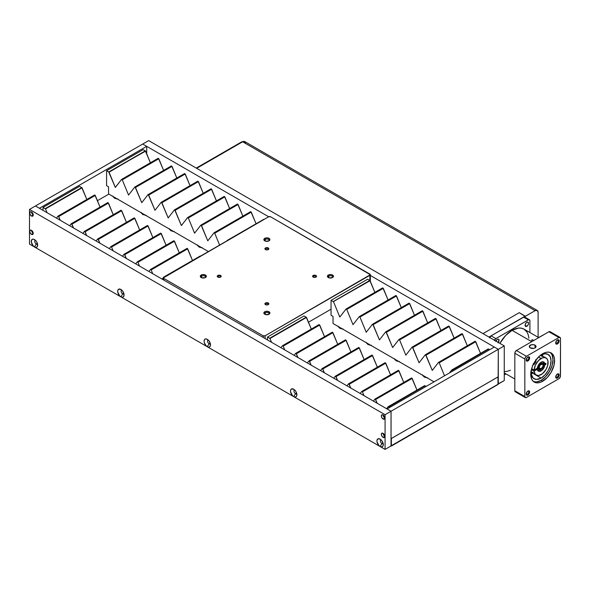 <?xml version="1.0" encoding="UTF-8"?>
<svg xmlns="http://www.w3.org/2000/svg" width="590" height="590" viewBox="0 0 590 590"><rect width="100%" height="100%" fill="white"/><g stroke="black" fill="none" stroke-linecap="round" stroke-linejoin="round"><path stroke-width="0.89" d="M535.137 310.657A4.211 2.434 -60 0 1 537.247 310.451A4.211 2.434 -60 0 1 538.117 312.376L537.247 310.451L535.137 310.657L488.94 337.052L525.196 316.122L519.237 312.678L482.981 333.616L519.237 312.678L525.196 316.395L535.137 310.657L242.638 141.784L535.137 310.657M537.247 310.451L244.747 141.578A4.211 2.434 120 0 0 242.638 141.784L196.684 168.32L242.638 141.784L244.297 141.408L245.565 142.869M538.117 337.281L538.117 312.376L538.117 337.281M242.615 141.799A1.416 0.819 -120 0 0 241.915 141.733A1.416 0.819 60 0 1 242.608 141.792M504.258 380.579L498.115 383.913L498.299 349.339L504.258 345.895L498.299 349.339L498.299 384.016L504.258 380.579L504.258 345.895L504.258 380.579M494.309 347.038L370.336 275.456L494.309 347.038M268.679 216.766L146.703 146.342L268.679 216.766M142.743 144.041L148.687 140.612L504.258 345.895L148.687 140.612L142.743 144.041L146.703 146.327L142.728 144.034L35.474 205.954L142.728 144.034M31.528 230.366A2.456 1.416 -120 0 0 33.224 233.301M31.484 234.355A2.456 1.416 60 0 1 29.884 232.187A2.456 1.416 60 0 1 30.26 230.218A2.456 1.416 60 0 1 31.484 230.343L32.715 231.641L33.224 233.352L31.484 234.355L30.26 233.057L29.751 231.346L30.26 230.218L31.484 230.343A2.456 1.416 60 0 1 33.092 232.512A2.456 1.416 60 0 1 32.715 234.481L31.484 234.355L33.224 233.352L32.715 234.481A2.456 1.416 60 0 1 31.484 234.355M31.528 212.017A2.456 1.416 -120 0 0 33.224 214.952M31.484 216.006A2.456 1.416 60 0 1 29.884 213.838A2.456 1.416 60 0 1 30.26 211.869A2.456 1.416 60 0 1 31.484 211.994L32.715 213.292L33.224 215.003L31.484 216.006L30.26 214.708L29.751 212.997L30.26 211.869L31.484 211.994A2.456 1.416 60 0 1 33.092 214.155A2.456 1.416 60 0 1 32.715 216.132L31.484 216.006L33.224 215.003L32.715 216.132A2.456 1.416 60 0 1 31.484 216.006M383.131 415.013A2.456 1.416 -120 0 0 384.827 417.949M383.087 419.003A2.456 1.416 60 0 1 381.479 416.835A2.456 1.416 60 0 1 381.855 414.866A2.456 1.416 60 0 1 383.087 414.984L384.319 416.282L384.827 418L383.087 419.003L381.855 417.705L381.347 415.987L381.855 414.866L383.087 414.984A2.456 1.416 60 0 1 384.695 417.152A2.456 1.416 60 0 1 384.319 419.121L383.087 419.003L384.827 418L384.319 419.121A2.456 1.416 60 0 1 383.087 419.003M383.131 433.362A2.456 1.416 -120 0 0 384.827 436.298M383.087 437.352A2.456 1.416 60 0 1 381.479 435.184A2.456 1.416 60 0 1 381.855 433.215A2.456 1.416 60 0 1 383.087 433.34L384.319 434.631L384.827 436.349L383.087 437.352L381.855 436.054L381.347 434.343L381.855 433.215L383.087 433.34A2.456 1.416 60 0 1 384.695 435.501A2.456 1.416 60 0 1 384.319 437.47L383.087 437.352L384.827 436.349L384.319 437.47A2.456 1.416 60 0 1 383.087 437.352M380.948 439.72A2.257 1.305 -120 0 0 380.439 441.482A2.257 1.305 -120 0 0 381.944 443.584L380.108 446.49A4.521 2.611 60 0 1 376.922 441.187A4.521 2.611 60 0 1 379.717 438.908A4.521 2.611 60 0 1 380.108 439.108L381.885 440.76L383.242 443.887L383.058 445.915L381.885 446.888L380.108 446.49L378.883 445.502L376.973 441.711L376.973 440.273L377.851 438.886L380.108 439.108A4.521 2.611 60 0 1 383.279 445.081A4.521 2.611 60 0 1 380.108 446.49L381.944 443.584A2.257 1.305 60 0 1 380.469 441.593A2.257 1.305 60 0 1 380.816 439.779A2.257 1.305 60 0 1 380.948 439.72M294.535 389.835A2.257 1.305 -120 0 0 294.026 391.59A2.257 1.305 -120 0 0 295.538 393.692L293.695 396.598A4.521 2.611 60 0 1 290.509 391.295A4.521 2.611 60 0 1 293.304 389.024A4.521 2.611 60 0 1 293.695 389.223L295.472 390.868L296.652 393.205L296.652 396.023L295.472 397.004L293.695 396.598L292.478 395.61L290.56 391.819L290.56 390.381L291.438 388.994L293.695 389.223A4.521 2.611 60 0 1 296.866 395.197A4.521 2.611 60 0 1 293.695 396.598L295.538 393.692A2.257 1.305 60 0 1 294.063 391.701A2.257 1.305 60 0 1 294.403 389.894A2.257 1.305 60 0 1 294.535 389.835M208.123 339.943A2.257 1.305 -120 0 0 207.621 341.706A2.257 1.305 -120 0 0 209.126 343.808L207.289 346.714A4.521 2.611 60 0 1 204.096 341.411A4.521 2.611 60 0 1 206.891 339.132A4.521 2.611 60 0 1 207.289 339.331L209.059 340.976L210.424 344.11L210.239 346.138L209.059 347.112L207.909 347.001L206.065 345.725L204.332 342.731L204.088 341.175L204.627 339.442L205.512 338.933L207.289 339.331A4.521 2.611 60 0 1 210.46 345.305A4.521 2.611 60 0 1 207.289 346.714L209.126 343.808A2.257 1.305 60 0 1 207.651 341.817A2.257 1.305 60 0 1 207.997 340.002A2.257 1.305 60 0 1 208.123 339.943M121.717 290.059A2.257 1.305 -120 0 0 121.208 291.814A2.257 1.305 -120 0 0 122.713 293.916L120.876 296.822A4.521 2.611 60 0 1 117.69 291.519A4.521 2.611 60 0 1 120.485 289.248A4.521 2.611 60 0 1 120.876 289.447L122.654 291.091L124.011 294.226L123.826 296.246L122.654 297.227L120.876 296.822L119.652 295.833L117.742 292.043L117.742 290.605L118.62 289.218L120.876 289.447A4.521 2.611 60 0 1 124.047 295.42A4.521 2.611 60 0 1 120.876 296.822L122.713 293.916A2.257 1.305 60 0 1 121.238 291.925A2.257 1.305 60 0 1 121.584 290.118A2.257 1.305 60 0 1 121.717 290.059M35.304 240.167A2.257 1.305 -120 0 0 34.795 241.922A2.257 1.305 -120 0 0 36.307 244.024L34.463 246.937A4.521 2.611 60 0 1 31.277 241.635A4.521 2.611 60 0 1 34.073 239.356A4.521 2.611 60 0 1 34.463 239.555L36.241 241.199L37.421 243.537L37.421 246.362L36.241 247.335L34.463 246.937L33.246 245.949L31.329 242.158L31.808 239.658L33.246 239.127L34.463 239.555A4.521 2.611 60 0 1 37.635 245.529A4.521 2.611 60 0 1 34.463 246.937L36.307 244.024A2.257 1.305 60 0 1 34.832 242.04A2.257 1.305 60 0 1 35.171 240.226A2.257 1.305 60 0 1 35.304 240.167M33.04 232.342A1.446 0.833 60 0 1 32.273 231.015M33.04 213.986A1.446 0.833 60 0 1 32.273 212.658M384.636 416.983A1.446 0.833 60 0 1 383.869 415.655M384.636 435.332A1.446 0.833 60 0 1 383.869 434.004M383.021 442.965L381.944 443.584L383.021 442.965M296.608 393.073L295.538 393.692L296.608 393.073M210.202 343.188L209.126 343.808L210.202 343.188M123.789 293.296L122.713 293.916L123.789 293.296M37.377 243.405L36.307 244.024L37.377 243.405M29.5 209.421L29.5 244.105L385.071 449.388L385.071 414.711L29.5 209.421L29.5 244.105L385.071 449.388L385.071 414.711L391.03 411.267L35.459 205.984L29.5 209.421L35.459 205.984L391.03 411.267L391.03 445.952L391.03 411.267L385.071 414.711L29.5 209.421M391.03 445.952L385.071 449.388L391.03 445.952M37.546 244.054A2.257 1.305 60 0 1 37.435 244.142A2.257 1.305 60 0 1 36.307 244.024A2.257 1.305 -120 0 0 37.546 244.054M123.959 293.945A2.257 1.305 60 0 1 123.841 294.026A2.257 1.305 60 0 1 122.713 293.916A2.257 1.305 -120 0 0 123.959 293.945M210.372 343.837A2.257 1.305 60 0 1 210.254 343.918A2.257 1.305 60 0 1 209.126 343.808A2.257 1.305 -120 0 0 210.372 343.837M296.777 393.722A2.257 1.305 60 0 1 296.667 393.803A2.257 1.305 60 0 1 295.538 393.692A2.257 1.305 -120 0 0 296.777 393.722M383.19 443.614A2.257 1.305 60 0 1 383.072 443.695A2.257 1.305 60 0 1 381.944 443.584A2.257 1.305 -120 0 0 383.19 443.614M384.864 436.327L383.64 435.029L383.131 433.311M383.869 433.967L384.665 435.361M384.864 417.971L383.64 416.673L383.131 414.962M383.869 415.618L384.665 417.005M33.269 214.981L32.037 213.683L31.528 211.965M32.266 212.621L33.07 214.015M33.269 233.33L32.037 232.032L31.528 230.321M32.266 230.97L33.07 232.364M146.703 153.732L146.703 146.327L39.449 208.248L35.474 205.954L39.449 208.285L146.703 146.327L146.703 153.732M539.99 363.057L541.082 363.691A3.54 2.043 -60 0 1 542.852 363.514A3.54 2.043 -60 0 1 543.39 366.346A3.54 2.043 -60 0 1 541.082 369.465A3.54 2.043 -60 0 1 539.312 369.642A3.54 2.043 -60 0 1 538.589 368.285L539.105 367.99L538.641 367.718L539.762 369.052L541.082 368.868A2.81 1.623 -60 0 1 539.673 369.008A2.81 1.623 -60 0 1 539.105 367.99L538.589 368.285L537.438 367.622L538.589 368.285L539.083 369.473L541.082 369.465L542.852 367.6L543.538 365.726L542.852 363.514L541.082 363.691L539.99 363.057M537.549 367.142L538.589 367.747A3.54 2.043 -60 0 1 541.082 363.691L539.393 365.417L538.589 367.747L537.549 367.142M538.862 367.592L541.082 368.868L538.862 367.592M541.082 364.281A2.81 1.623 -60 0 1 542.483 364.148A2.81 1.623 -60 0 1 542.918 366.397A2.81 1.623 -60 0 1 541.082 368.868L542.918 366.397L543.029 365.004L542.483 364.148L540.374 364.841L539.105 367.445A2.81 1.623 -60 0 1 541.082 364.281M539.105 367.445L538.589 367.747L539.105 367.445M45.356 208.713L81.7 187.627L79.561 186.352L43.011 207.451L45.15 208.69L81.7 187.591L79.561 186.352L43.011 207.451L45.504 208.904L82.054 187.804L86.833 199.472L81.759 187.591L45.342 208.705L81.745 187.605M200.497 256.126L163.666 277.13L162.125 279.114L163.983 277.293M151.011 269.719L150.502 269.468L148.916 271.489L150.487 269.475L151.165 269.91L152.707 273.671L151.165 269.91L187.716 248.803L192.495 260.478L187.421 248.596L151.003 269.711L187.716 248.803L187.163 248.383L150.524 269.468M187.377 248.656L187.037 248.375L150.487 269.475M174.168 241.03L173.829 240.75L174.507 241.185L137.957 262.284L137.293 261.849L135.715 263.863L137.278 261.849L137.957 262.284L139.506 266.046L137.957 262.284L174.507 241.185L179.294 252.852L174.212 240.971L137.794 262.085M173.807 240.772L137.315 261.842M126.297 258.42L124.756 254.659L161.306 233.559L166.085 245.226L161.004 233.345L124.593 254.46L161.262 233.478L124.453 254.445L126.297 258.42M160.952 233.47L160.628 233.124L124.084 254.224L122.506 256.237L124.077 254.224L124.453 254.445M113.088 250.802L111.547 247.033L148.097 225.933L152.876 237.6L147.795 225.719L111.385 246.834L148.053 225.852L147.419 225.498L110.898 246.591L111.547 247.033L113.088 250.802M147.389 225.52L110.868 246.598L109.297 248.611L110.868 246.598L111.392 246.841M97.66 238.98L134.225 217.865L134.889 218.307L98.338 239.407L97.675 238.972L96.089 240.986L97.63 239.002L98.043 239.193L99.88 243.176L98.338 239.407L134.889 218.307L139.668 229.975L134.594 218.094L98.176 239.208M134.181 217.894L97.689 238.965M121.326 210.593L121.002 210.246L84.422 231.376L82.88 233.36L84.422 231.376L84.835 231.568L86.671 235.55L85.13 231.781L121.68 210.682L126.459 222.349L121.385 210.468L84.967 231.582L121.363 210.482M121.002 210.246L84.451 231.354M108.132 202.901L107.793 202.621L108.472 203.056L71.921 224.156L71.257 223.721L69.672 225.734L71.213 223.75L71.626 223.942L73.462 227.924L71.921 224.156L108.472 203.056L113.251 214.723L108.177 202.842L71.759 223.957M107.764 202.65L71.279 223.713M58.558 216.338L58.004 216.124L56.463 218.108L58.004 216.124L58.417 216.323L60.254 220.299L58.712 216.53L95.263 195.43L100.042 207.097L94.968 195.216L58.55 216.331L95.108 195.238L94.584 194.995L58.071 216.088M47.045 212.673L45.504 208.904L47.045 212.673M84.466 231.346L84.975 231.59M124.136 254.216L124.601 254.467M43.011 210.335L43.011 207.451L43.011 210.335M124.077 254.224L160.628 233.124L160.937 233.389M58.034 216.102L94.584 194.995L94.902 195.268M269.659 338.306L306.173 317.221L304.027 315.945L267.477 337.045L269.623 338.284L306.173 317.184L304.027 315.945L267.477 337.045L269.977 338.505L306.527 317.398L311.306 329.065L306.225 317.191L269.814 338.306L306.254 317.177L269.822 338.306M426.098 386.421L425.043 385.808L388.493 406.916L389.548 407.52L388.493 407.041L425.043 385.808L426.098 386.421M388.139 406.724L388.493 407.041L388.176 406.694L424.719 385.595L388.198 406.687L386.598 408.708L388.139 406.724M374.967 399.069L375.638 399.504L411.975 378.183L411.51 377.969L374.989 399.061L373.389 401.082L374.93 399.098L375.336 399.29L377.18 403.272L375.638 399.504L412.189 378.404L416.968 390.071L411.886 378.19L375.476 399.305M363.971 395.647L362.43 391.878L398.98 370.778L403.759 382.445L398.685 370.564L362.267 391.679L398.936 370.697L398.316 370.336L361.781 391.435L362.43 391.878L363.971 395.647M361.766 391.443L360.18 393.456L361.722 391.472L362.275 391.686M349.066 384.06L348.513 383.847L346.972 385.83L348.513 383.847L348.926 384.046L350.762 388.021L349.221 384.252L385.772 363.152L390.55 374.82L385.476 362.939L349.059 384.053L385.454 362.953M385.418 363.064L385.093 362.717L348.579 383.81M335.858 376.435L335.304 376.221L333.763 378.205L335.304 376.221L335.717 376.42L337.554 380.395L336.012 376.627L372.563 355.527L377.342 367.194L372.268 355.313L335.85 376.427L372.563 355.527L372.01 355.106L335.371 376.184M372.224 355.372L371.855 355.121M322.192 368.558L322.45 368.912L359 347.812L358.676 347.466L322.14 368.566L320.554 370.579L322.096 368.595L322.509 368.794L324.345 372.769L322.804 369.001L359.354 347.901L364.133 359.568L359.059 347.687L322.642 368.802M322.494 368.802L359.045 347.702M345.792 340.187L345.467 339.847L308.954 360.933L307.346 362.953L308.917 360.947L309.3 361.169L311.137 365.144L309.595 361.375L346.146 340.275L350.925 351.942L345.851 340.061L309.433 361.183M308.931 360.94L309.595 361.375L345.998 340.083L309.3 361.169M295.723 353.314L296.387 353.749L332.79 332.458L332.259 332.222L295.745 353.307L294.144 355.328L295.708 353.322L296.092 353.543L297.935 357.518L296.387 353.749L332.937 332.649L337.723 344.317L332.642 332.435L296.224 353.558M283.03 345.932L282.477 345.718L280.936 347.702L282.507 345.696L283.185 346.124L284.727 349.892L283.185 346.124L319.736 325.024L324.515 336.691L319.433 324.81L283.023 345.932L319.736 325.024L319.065 324.589M319.389 324.876L319.057 324.596L282.536 345.681M319.057 324.596L282.507 345.696M271.518 342.266L269.977 338.505L271.518 342.266M267.477 339.936L267.477 337.045L267.477 339.936M308.917 360.947L345.467 339.847L345.784 340.113M425.257 376.759A6.638 3.828 0 0 0 424.667 377.025M427.728 377.895L424.335 376.848A6.638 3.828 180 0 1 422.691 375.284M397.107 360.505A6.638 3.828 0 0 0 396.517 360.77M399.577 361.641L396.178 360.593A6.638 3.828 180 0 1 394.54 359.022M368.949 344.25A6.638 3.828 0 0 0 368.359 344.516M371.42 345.386L368.027 344.339A6.638 3.828 180 0 1 366.383 342.768M340.799 327.996A6.638 3.828 0 0 0 340.209 328.261M343.269 329.132L339.87 328.084A6.638 3.828 180 0 1 338.232 326.513M115.559 197.96A6.638 3.828 0 0 0 114.969 198.225M118.037 199.088L114.637 198.041A6.638 3.828 180 0 1 112.992 196.477M143.717 214.214A6.638 3.828 0 0 0 143.127 214.48M146.187 215.343L142.787 214.295A6.638 3.828 180 0 1 141.15 212.732M171.867 230.469A6.638 3.828 0 0 0 171.277 230.734M174.345 231.597L170.945 230.55A6.638 3.828 180 0 1 169.3 228.986M200.025 246.723A6.638 3.828 0 0 0 199.435 246.989M202.495 247.859L199.095 246.804A6.638 3.828 180 0 1 197.458 245.241M498.078 376.877L391.354 438.525L391.354 446.062L497.982 384.496L497.982 376.966L391.207 438.584M390.713 446.062L498.078 384.215M108.855 194.088L97.416 200.689L108.855 194.088M427.042 377.792A6.638 3.828 180 0 1 424.335 376.848L422.514 374.886M398.892 361.537A6.638 3.828 180 0 1 396.178 360.593L394.363 358.632M370.734 345.283A6.638 3.828 180 0 1 368.027 344.339L366.206 342.377M342.584 329.028A6.638 3.828 180 0 1 339.87 328.084L338.055 326.123M117.344 198.992A6.638 3.828 180 0 1 114.637 198.041L112.823 196.079M145.501 215.247A6.638 3.828 180 0 1 142.787 214.295L140.973 212.334M173.652 231.501A6.638 3.828 180 0 1 170.945 230.55L169.131 228.588M201.81 247.756A6.638 3.828 180 0 1 199.095 246.804L197.281 244.843M390.787 446.092L391.354 446.062L391.354 438.525M498.115 384.311L498.115 376.781L497.982 384.127M199.095 247.166L200.106 246.694M170.945 230.911L171.948 230.439M142.787 214.657L143.798 214.185M114.637 198.402L115.64 197.93M339.87 328.446L340.873 327.966M368.027 344.7L369.03 344.221M396.178 360.955L397.188 360.475M424.335 377.209L425.338 376.73M537.763 370.527L537.357 369.281L534.09 371.162L531.384 369.606L534.09 371.162L535.425 374.62L538.508 375.587L542.446 373.721L546.038 369.436L547.557 365.933L547.955 361.028L546.908 358.72L544.976 357.599L542.446 357.85L538.508 360.534L535.425 365.062L534.09 370.063L531.642 368.647L534.09 370.063L537.357 368.175L534.09 370.063A9.912 5.723 -60 0 1 541.082 358.484L538.508 357.002L541.082 358.484A9.912 5.723 -60 0 1 546.038 357.997A9.912 5.723 -60 0 1 547.557 365.933A9.912 5.723 -60 0 1 541.082 374.672A9.912 5.723 -60 0 1 536.126 375.159A9.912 5.723 -60 0 1 534.09 371.162L537.357 369.281A5.31 3.068 -60 0 0 538.427 371.176A5.31 3.068 -60 0 0 541.082 370.911L539.142 371.412L537.763 370.527A5.31 3.068 120 0 0 539.489 369.996L541.082 370.911L542.402 369.871L544.024 367.563L544.806 364.981L545.846 364.377L544.806 364.981L543.405 364.17L544.806 364.981A5.31 3.068 -60 0 1 541.082 370.911L539.489 369.996A5.31 3.068 120 0 0 539.798 369.797M535.75 359.671L536.126 360.851L535.418 362.717L532.63 365.498M540.772 362.437A3.54 2.043 -60 0 1 541.259 362.592M539.312 369.642L537.719 368.728A3.54 2.043 -60 0 1 537.247 368.241M542.815 361.729A5.31 3.068 120 0 1 543.213 362.961L544.806 363.875A5.31 3.068 -60 0 0 543.737 361.98L543.722 361.972A5.31 3.068 -60 0 0 539.865 363.175A5.31 3.068 -60 0 0 537.357 368.175L538.596 364.753L541.753 361.921L543.56 361.891L544.806 363.875L545.846 363.278L545.846 364.377L544.895 363.824L545.846 364.377L545.846 363.278L544.806 363.875L543.213 362.961L542.557 363.344L543.213 362.961L542.807 361.714M535.971 359.981L535.418 362.717L532.468 365.542M537.357 369.281L536.406 368.728L537.357 369.281M530.919 372.143L533.131 372.482M542.173 356.64L540.654 354.885L546.038 357.997M533.294 364.413A1.283 0.738 180 0 1 534.083 364.413M533.22 363.742L534.629 363.824A2.434 1.401 0 0 0 533.648 363.713M534.186 364.436L533.205 364.436M535.978 360.011L536.126 360.851M537.556 370.491L540.167 369.532M537.896 368.809L537.151 368.042M540.728 362.437L541.391 362.68M108.56 193.697L108.56 186.801L106.576 185.651L106.576 170.753L108.722 171.992L145.273 150.885L143.127 149.646L106.576 170.753L108.722 171.992L145.273 150.885L143.127 149.646L106.576 170.753L106.576 185.651L108.56 186.801L108.56 193.697M108.774 171.992L145.406 150.885L109.069 172.206L115.345 187.436L121.577 179.426L115.293 187.399L108.722 171.992L145.619 151.106L150.406 162.774L145.324 150.893L108.907 172.007M208.403 251.561L108.752 194.029L208.403 251.561M227.504 240.521L226.862 240.904L227.548 240.595M264.062 219.428L227.298 240.388M214.583 233.013L214.03 232.799L207.805 240.809L214.052 232.777L214.731 233.212L219.605 245.093L214.731 233.212L251.281 212.105L256.067 223.772L250.986 211.899L214.568 233.013L251.281 212.105L250.735 211.685L214.089 232.77M207.746 240.779L201.529 225.587L238.08 204.479L242.859 216.147L237.777 204.273L201.367 225.387L237.925 204.288L201.227 225.373L207.746 240.779M201.212 225.387L200.821 225.174L194.597 233.183L200.821 225.174L201.374 225.395M237.733 204.332L237.401 204.052L200.88 225.144M224.525 196.706L224.193 196.426L187.613 217.548L181.388 225.557L187.642 217.526L188.321 217.961L194.582 233.19L188.321 217.961L224.871 196.854L229.65 208.521L224.569 196.647L188.158 217.762M224.51 196.691L224.2 196.418L187.642 217.526L187.967 217.872L224.871 196.854L188.018 217.747M174.448 209.893L175.112 210.335L211.508 189.036L210.984 188.8L174.404 209.929L168.179 217.931L174.404 209.929L174.817 210.121L181.381 225.564L175.112 210.335L211.663 189.228L216.442 200.902L211.368 189.021L174.95 210.136M198.107 181.454L197.775 181.174L161.195 202.304L154.971 210.306L161.195 202.304L161.608 202.495L168.179 217.939L161.903 202.709L198.454 181.602L203.233 193.277L198.159 181.396L161.741 202.51L198.137 181.41M148.54 194.892L147.987 194.678L141.762 202.68L147.987 194.678L148.4 194.87L154.971 210.313L148.695 195.083L185.245 173.984L190.024 185.651L184.95 173.77L148.533 194.884L184.928 173.785M184.582 173.541L184.891 173.895L184.567 173.549L148.053 194.641M135.331 187.266L134.786 187.052L128.561 195.054L134.808 187.023L135.191 187.244L141.762 202.687L135.486 187.458L172.037 166.358L176.816 178.025L171.742 166.144L135.324 187.259L172.037 166.358L171.484 165.93L134.845 187.015M121.665 179.39L121.924 179.744L158.481 158.644L158.15 158.297L121.599 179.397L122.278 179.832L128.554 195.061L122.278 179.832L158.828 158.732L163.607 170.399L158.533 158.518L122.115 179.633M121.968 179.633L158.518 158.533M161.24 202.267L161.749 202.518M121.599 179.397L158.15 158.297L158.467 158.562M391.052 438.702L498.299 376.781L498.299 349.317L391.052 411.245L391.052 438.702L391.052 411.245L387.077 408.951L391.052 411.245L498.299 349.317L494.332 347.023L498.299 349.317L498.299 376.781L391.052 438.702M387.077 408.981L494.332 347.023L387.077 408.981M333.026 323.291L333.026 316.395L331.042 315.244L331.042 300.347L333.188 301.586L369.738 280.486L367.592 279.247L331.042 300.347L333.188 301.586L369.738 280.486L367.592 279.247L331.042 300.347L331.042 315.244L333.026 316.395L333.026 323.291M333.387 301.608L370.092 280.7L374.871 292.367L369.797 280.486L333.38 301.601L370.092 280.7L369.923 275.287L265.139 335.791L265.139 338.586L265.139 335.791L370.336 274.711L270.604 216.796L369.923 274.144A1.401 0.811 180 0 1 370.336 274.711A1.401 0.811 180 0 1 369.923 275.287L369.775 280.501M434.041 381.833L333.217 323.622L434.041 381.833M489.663 349.723L488.608 349.11L452.058 370.21L453.113 370.822L452.058 370.343L488.608 349.11L489.663 349.723M451.741 369.989L449.433 372.946L451.733 369.996L452.058 370.343L451.741 369.989L488.586 349.125M438.525 362.371L475.201 341.278L475.4 341.617L475.075 341.271L438.495 362.4L432.271 370.402L438.525 362.371L439.203 362.806L444.521 375.786L439.203 362.806L475.754 341.706L480.533 353.373L475.459 341.492L439.041 362.607M438.54 362.371L439.203 362.806L475.407 341.551M425.84 354.988L425.287 354.774L419.062 362.776L425.287 354.774L425.7 354.966L432.271 370.409L425.995 355.18L462.545 334.08L467.324 345.747L462.25 333.866L425.832 354.981L462.228 333.881M462.199 333.925L461.867 333.645L425.353 354.738M412.631 347.363L412.078 347.149L405.854 355.151L412.078 347.149L412.491 347.34L419.062 362.784L412.786 347.554L449.337 326.454L454.116 338.122L449.042 326.241L412.624 347.355L449.02 326.255M448.997 326.3L448.658 326.019L412.145 347.112M405.802 355.121L399.577 339.929L436.128 318.829L440.907 330.496L435.833 318.615L399.415 339.729L436.04 318.681L435.45 318.394L398.936 339.486L399.577 339.929L405.802 355.121M398.965 339.486L392.652 347.525L398.877 339.523L399.423 339.737M422.58 311.048L422.241 310.768L385.668 331.897L379.444 339.899L385.668 331.897L386.074 332.089L392.645 347.532L386.369 332.303L422.919 311.203L427.698 322.87L422.624 310.989L386.207 332.104M385.705 331.868L386.369 332.303L422.772 311.011L386.074 332.089M409.372 303.422L409.032 303.142L372.46 324.271L366.235 332.273L372.46 324.271L372.865 324.463L379.436 339.906L373.16 324.677L409.711 303.577L414.497 315.244L409.416 303.363L372.998 324.478M372.497 324.242L373.16 324.677L409.401 303.378M359.804 316.86L359.251 316.646L353.026 324.648L359.281 316.624L359.959 317.051L366.228 332.281L359.959 317.051L396.51 295.951L401.289 307.619L396.207 295.738L359.797 316.852L396.355 295.76L395.831 295.516L359.31 316.609M346.596 309.234L346.042 309.02L339.818 317.029L346.072 308.998L346.75 309.425L353.019 324.655L346.75 309.425L383.301 288.326L388.08 299.993L382.999 288.112L346.588 309.226L383.301 288.326L382.637 287.891M382.954 288.171L382.622 287.891L346.101 308.983M339.766 316.992L333.542 301.8L339.766 316.992M412.108 347.119L448.658 326.019L448.975 326.285M535.042 345.165A3.37 1.947 180 0 1 536.03 346.544A3.37 1.947 180 0 1 533.95 348.343A3.37 1.947 180 0 1 530.277 347.923L529.355 346.168L531.369 344.744L533.95 344.744L535.963 346.168L535.042 347.923L535.042 345.165L535.042 347.923L533.95 348.343L530.277 347.923A3.37 1.947 180 0 1 529.289 346.544A3.37 1.947 180 0 1 531.369 344.744A3.37 1.947 180 0 1 535.042 345.165M531.236 373.905A14.072 8.12 120 0 0 532.659 373.205L541.082 378.065A14.072 8.12 -60 0 1 534.046 378.758A14.072 8.12 -60 0 1 531.398 369.524L531.325 374.451L533.389 378.301L536.391 379.414L541.082 378.065L532.659 373.205A14.072 8.12 120 0 0 532.696 373.182L530.72 374.104M538.788 356.721A14.072 8.12 -60 0 1 541.082 355.092L544.887 353.764L548.117 354.391L550.271 356.876L551.03 360.837L550.271 365.667L548.117 370.638L544.887 374.989L541.082 378.065A14.072 8.12 -60 0 0 550.271 365.667A14.072 8.12 -60 0 0 548.117 354.391A14.072 8.12 -60 0 0 541.082 355.092L538.788 356.721M533.485 381.568A16.852 9.735 120 0 0 541.082 380.344L542.667 381.258A16.852 9.735 -60 0 1 534.238 382.091A16.852 9.735 -60 0 1 531.656 368.588A16.852 9.735 -60 0 1 542.667 353.735L539.208 356.323L535.108 361.22L532.755 365.571L531.266 370.085L530.749 374.377L531.656 379.119L533.456 381.546L536.045 382.763L538.11 382.844L541.502 381.863L547.232 377.578L551.097 372.364L554.076 364.908L554.534 359.295L554.076 356.913L552.579 354.125L550.227 352.488L548.287 352.112L546.126 352.326L542.667 353.735A16.852 9.735 -60 0 1 551.097 352.894A16.852 9.735 -60 0 1 553.678 366.405A16.852 9.735 -60 0 1 542.667 381.258L541.082 380.344A16.852 9.735 120 0 0 551.864 366.213A16.852 9.735 120 0 0 550.264 352.503L552.093 354.951L553 359.694L552.093 365.49L549.504 371.442L545.639 376.656L541.082 380.344L536.517 381.929L533.485 381.568M542.94 335.319L542.815 335.26A0.9 0.516 -120 0 0 542.49 335.275L542.35 335.43M531.509 340.519L531.966 339.958L533.109 339.958M531.701 340.187L532.512 339.648M555.699 376.922A1.859 1.069 120 0 0 556.945 377.253L557.417 377.998A2.434 1.401 -60 0 1 555.706 377.239A2.434 1.401 -60 0 1 557.417 374.023L555.824 376.169L555.824 377.689L556.459 378.212L558.074 377.467L559.106 375.424L558.848 374.082L557.417 374.023A2.434 1.401 -60 0 1 557.624 373.913A2.434 1.401 -60 0 1 559.136 375.137A2.434 1.401 -60 0 1 557.417 377.998L556.945 377.253A1.859 1.069 -60 0 1 556.016 377.349A1.859 1.069 -60 0 1 555.699 376.922M555.736 376.553L556.945 377.253L555.736 376.553M555.699 342.871A1.859 1.069 120 0 0 556.945 343.203L557.417 343.941A2.434 1.401 -60 0 1 555.706 343.181A2.434 1.401 -60 0 1 557.417 339.965L555.824 342.112L555.824 343.631L556.459 344.154L558.074 343.41L559.106 341.367L558.848 340.024L557.417 339.965A2.434 1.401 -60 0 1 557.624 339.862A2.434 1.401 -60 0 1 559.136 341.086A2.434 1.401 -60 0 1 557.417 343.941L556.945 343.203A1.859 1.069 -60 0 1 556.016 343.292A1.859 1.069 -60 0 1 555.699 342.871M555.736 342.502L556.945 343.203L555.736 342.502M526.206 359.893A1.859 1.069 120 0 0 527.453 360.225L527.925 360.969A2.434 1.401 -60 0 1 526.214 360.21A2.434 1.401 -60 0 1 527.925 356.994L526.332 359.14L526.332 360.66L526.966 361.183L528.581 360.438L529.51 358.823L529.355 357.053L527.925 356.994A2.434 1.401 -60 0 1 528.131 356.884A2.434 1.401 -60 0 1 529.643 358.115A2.434 1.401 -60 0 1 527.925 360.969L527.453 360.225A1.859 1.069 -60 0 1 526.523 360.32A1.859 1.069 -60 0 1 526.206 359.893M526.243 359.524L527.453 360.225L526.243 359.524M526.206 393.95A1.859 1.069 120 0 0 527.453 394.282L527.925 395.02A2.434 1.401 -60 0 1 526.214 394.268A2.434 1.401 -60 0 1 527.925 391.052L526.332 393.191L526.332 394.717L526.966 395.241L528.256 394.791L529.51 392.881L529.355 391.104L527.925 391.052A2.434 1.401 -60 0 1 528.131 390.941A2.434 1.401 -60 0 1 529.643 392.166A2.434 1.401 -60 0 1 527.925 395.02L527.453 394.282A1.859 1.069 -60 0 1 526.523 394.378A1.859 1.069 -60 0 1 526.206 393.95M526.243 393.582L527.453 394.282L526.243 393.582M495.888 341.064A2.434 1.401 -60 0 1 497.326 339.331L495.74 341.477M526.818 326.277A2.434 1.401 -60 0 1 525.601 326.395A2.434 1.401 -60 0 1 525.233 324.448A2.434 1.401 -60 0 1 526.818 322.302L525.601 323.586L525.1 325.282L526.818 326.277L528.035 324.994L528.544 323.298L528.035 322.184L526.818 322.302A2.434 1.401 -60 0 1 528.035 322.184A2.434 1.401 -60 0 1 528.411 324.131A2.434 1.401 -60 0 1 526.818 326.277L525.1 325.282L525.601 326.395L526.818 326.277M512.076 330.326L531.723 341.669L512.076 330.326A23.888 13.791 120 0 0 499.885 343.373L505.608 335.54L512.076 330.326A23.888 13.791 120 0 1 524.016 329.139L521.457 328.195L518.536 328.077L512.076 330.326M550.463 332.325L550.028 331.639L548.899 331.75L516.42 350.504A2.249 1.298 120 0 0 514.827 353.255L524.835 359.037A2.249 1.298 -60 0 1 526.428 356.279L558.914 337.524L560.035 337.414L560.5 338.446L560.382 376.73L558.914 378.706L526.428 397.461L525.307 397.572L524.835 396.546L524.835 359.037L525.307 357.466L526.428 356.279L516.42 350.504L515.291 351.692L514.827 353.255L514.827 390.764L515.291 391.797L516.42 391.679M494.361 340.6L495.836 338.616L528.625 319.721L529.437 319.751L529.909 320.783L529.909 332.539L529.909 320.783A2.249 1.298 -60 0 0 529.437 319.751L524.687 317.007L525.122 317.693M506.014 373.92L504.258 374.93L506.014 373.92M497.99 342.775L499.015 339.958L498.285 339.11L497.326 339.331A2.434 1.401 -60 0 1 498.543 339.213A2.434 1.401 -60 0 1 498.27 342.436M528.883 338.21L528.242 334.84L526.973 332.037L524.016 329.139L538.714 337.628M504.111 371.634L507.171 371.331L510.416 370.203M489.612 337.856L491.079 335.872L523.559 317.118L524.687 317.007A2.249 1.298 120 0 0 523.559 317.118L528.316 319.861L495.836 338.616L491.079 335.872L523.559 317.118L528.316 319.861A2.249 1.298 -60 0 1 529.437 319.751M494.486 340.253A2.249 1.298 -60 0 1 495.836 338.616L491.079 335.872A2.249 1.298 120 0 0 489.73 337.51M526.428 356.279L558.914 337.524L548.899 331.75L516.42 350.504L526.428 356.279M560.035 337.414L550.028 331.639A2.249 1.298 120 0 0 548.899 331.75L558.914 337.524A2.249 1.298 -60 0 1 560.035 337.414A2.249 1.298 -60 0 1 560.5 338.446L560.5 375.955A2.249 1.298 -60 0 1 558.914 378.706L526.428 397.461A2.249 1.298 -60 0 1 525.307 397.572A2.249 1.298 -60 0 1 524.835 396.546L514.827 390.764A2.249 1.298 120 0 0 515.291 391.797L525.307 397.572M524.835 396.546L524.835 359.037L514.827 353.255L514.827 390.764L524.835 396.546M527.858 391.089A1.859 1.069 -60 0 1 528.382 391.155A1.859 1.069 -60 0 1 528.67 392.645A1.859 1.069 -60 0 1 527.453 394.282A1.859 1.069 120 0 0 528.751 392.254A1.859 1.069 120 0 0 527.858 391.089M527.858 357.031A1.859 1.069 -60 0 1 528.382 357.105A1.859 1.069 -60 0 1 528.67 358.587A1.859 1.069 -60 0 1 527.453 360.225A1.859 1.069 120 0 0 528.751 358.196A1.859 1.069 120 0 0 527.858 357.031M557.351 340.01A1.859 1.069 -60 0 1 557.875 340.076A1.859 1.069 -60 0 1 558.162 341.566A1.859 1.069 -60 0 1 556.945 343.203A1.859 1.069 120 0 0 558.243 341.168A1.859 1.069 120 0 0 557.351 340.01M557.351 374.06A1.859 1.069 -60 0 1 557.875 374.126A1.859 1.069 -60 0 1 558.162 375.616A1.859 1.069 -60 0 1 556.945 377.253A1.859 1.069 120 0 0 558.243 375.225A1.859 1.069 120 0 0 557.351 374.06M542.815 335.26L538.559 337.539M542.417 353.838L542.608 356.013A14.072 8.12 120 0 0 542.505 354.384M268.229 304.647A1.527 0.885 0 0 0 267.786 303.518A1.527 0.885 0 0 0 265.795 303.607L265.485 303.017A1.969 1.136 180 0 1 268.177 302.965A1.969 1.136 180 0 1 268.428 304.514A1.969 1.136 180 0 1 268.266 304.617L265.788 304.764L265.795 303.607A1.527 0.885 180 0 1 267.462 303.415A1.527 0.885 180 0 1 268.406 304.226A1.527 0.885 180 0 1 268.229 304.647M315.901 277.116A1.527 0.885 0 0 0 315.458 275.995A1.527 0.885 0 0 0 313.467 276.083L313.157 275.493A1.969 1.136 180 0 1 315.856 275.442A1.969 1.136 180 0 1 316.1 276.99A1.969 1.136 180 0 1 315.945 277.094L313.46 277.234L313.467 276.083A1.527 0.885 180 0 1 315.134 275.891A1.527 0.885 180 0 1 316.078 276.703A1.527 0.885 180 0 1 315.901 277.116M268.229 249.592A1.527 0.885 0 0 0 267.786 248.471A1.527 0.885 0 0 0 265.795 248.552L265.485 247.962A1.969 1.136 180 0 1 268.177 247.918A1.969 1.136 180 0 1 268.428 249.467A1.969 1.136 180 0 1 268.266 249.57L265.788 249.71L265.795 248.552A1.527 0.885 180 0 1 267.462 248.368A1.527 0.885 180 0 1 268.406 249.179A1.527 0.885 180 0 1 268.229 249.592M220.549 277.116A1.527 0.885 0 0 0 220.114 275.995A1.527 0.885 0 0 0 218.123 276.083L217.813 275.493A1.969 1.136 180 0 1 220.505 275.442A1.969 1.136 180 0 1 220.756 276.99A1.969 1.136 180 0 1 220.594 277.094L218.108 277.234L218.123 276.083A1.527 0.885 180 0 1 219.79 275.891A1.527 0.885 180 0 1 220.734 276.703A1.527 0.885 180 0 1 220.549 277.116M268.907 314.293A2.257 1.305 0 0 0 268.192 312.663A2.257 1.305 0 0 0 265.279 312.796L264.733 311.756A3.031 1.755 180 0 1 268.885 311.682A3.031 1.755 180 0 1 269.269 314.072A3.031 1.755 180 0 1 269.025 314.234L265.714 314.61L264.077 313.666L263.9 312.648L265.714 311.373L268.037 311.373L269.851 312.648L269.025 314.234A3.031 1.755 180 0 1 264.482 314.072A3.031 1.755 180 0 1 264.733 311.756L265.279 312.796A2.257 1.305 180 0 1 267.742 312.516A2.257 1.305 180 0 1 269.136 313.718A2.257 1.305 180 0 1 268.907 314.293M265.279 314.485L265.279 312.796L265.279 314.485M332.472 277.595A2.257 1.305 0 0 0 331.757 275.958A2.257 1.305 0 0 0 328.844 276.098L328.298 275.051A3.031 1.755 180 0 1 332.45 274.977A3.031 1.755 180 0 1 332.834 277.366A3.031 1.755 180 0 1 332.59 277.529L329.279 277.912L327.642 276.961L327.465 275.95L329.279 274.675L331.602 274.675L333.416 275.95L332.59 277.529A3.031 1.755 180 0 1 328.047 277.366A3.031 1.755 180 0 1 328.298 275.051L328.844 276.098A2.257 1.305 180 0 1 331.307 275.818A2.257 1.305 180 0 1 332.701 277.02A2.257 1.305 180 0 1 332.472 277.595M328.844 277.779L328.844 276.098L328.844 277.779M268.907 240.897A2.257 1.305 0 0 0 268.192 239.26A2.257 1.305 0 0 0 265.279 239.4L264.733 238.353A3.031 1.755 180 0 1 268.885 238.279A3.031 1.755 180 0 1 269.269 240.668A3.031 1.755 180 0 1 269.025 240.831L265.714 241.214L264.077 240.263L263.9 239.252L265.714 237.977L268.037 237.977L269.851 239.252L269.025 240.831A3.031 1.755 180 0 1 264.482 240.668A3.031 1.755 180 0 1 264.733 238.353L265.279 239.4A2.257 1.305 180 0 1 267.742 239.12A2.257 1.305 180 0 1 269.136 240.322A2.257 1.305 180 0 1 268.907 240.897M265.279 241.081L265.279 239.4L265.279 241.081M205.335 277.595A2.257 1.305 0 0 0 204.627 275.958A2.257 1.305 0 0 0 201.714 276.098L201.168 275.051A3.031 1.755 180 0 1 205.32 274.977A3.031 1.755 180 0 1 205.704 277.366A3.031 1.755 180 0 1 205.453 277.529L202.149 277.912L200.504 276.961L200.334 275.95L202.149 274.675L204.472 274.675L206.286 275.95L205.453 277.529A3.031 1.755 180 0 1 200.917 277.366A3.031 1.755 180 0 1 201.168 275.051L201.714 276.098A2.257 1.305 180 0 1 204.177 275.818A2.257 1.305 180 0 1 205.571 277.02A2.257 1.305 180 0 1 205.335 277.595M201.714 277.779L201.714 276.098L201.714 277.779M163.828 277.3L268.62 216.796L163.415 277.868L163.828 280.095L163.828 278.443L263.147 335.791L163.828 278.443A1.401 0.811 180 0 1 163.415 277.868A1.401 0.811 180 0 1 163.828 277.3M308.504 322.221L331.042 309.204L308.504 322.221M263.147 337.436L263.147 335.791L265.139 335.791A1.401 0.811 180 0 1 263.147 335.791L263.147 337.436M270.604 216.796L268.62 216.796A1.401 0.811 180 0 1 270.604 216.796M265.788 304.764L264.947 303.599L266.496 302.707L268.509 303.186L268.804 304.042L268.266 304.617A1.969 1.136 180 0 1 265.323 304.514A1.969 1.136 180 0 1 265.485 303.017L265.795 304.764M313.46 277.234L312.626 276.068L314.168 275.176L316.188 275.663L316.483 276.511L315.945 277.094A1.969 1.136 180 0 1 313.002 276.99A1.969 1.136 180 0 1 313.157 275.493L313.467 277.241M265.788 249.71L265.058 249.201L265.058 248.331L266.879 247.63L268.693 248.331L268.266 249.57A1.969 1.136 180 0 1 265.323 249.467A1.969 1.136 180 0 1 265.485 247.962L265.795 249.718M218.108 277.234L217.275 276.068L218.816 275.176L220.837 275.663L221.132 276.511L220.594 277.094A1.969 1.136 180 0 1 217.651 276.99A1.969 1.136 180 0 1 217.813 275.493L218.123 277.241M201.286 277.595A2.257 1.305 180 0 1 201.05 277.02A2.257 1.305 180 0 1 201.714 276.098A2.257 1.305 0 0 0 201.286 277.595M264.851 240.897A2.257 1.305 180 0 1 264.615 240.322A2.257 1.305 180 0 1 265.279 239.4A2.257 1.305 0 0 0 264.851 240.897M328.416 277.595A2.257 1.305 180 0 1 328.188 277.02A2.257 1.305 180 0 1 328.844 276.098A2.257 1.305 0 0 0 328.416 277.595M264.851 314.293A2.257 1.305 180 0 1 264.615 313.718A2.257 1.305 180 0 1 265.279 312.796A2.257 1.305 0 0 0 264.851 314.293M217.85 277.116A1.527 0.885 180 0 1 217.673 276.703A1.527 0.885 180 0 1 218.123 276.083A1.527 0.885 0 0 0 217.85 277.116M265.53 249.592A1.527 0.885 180 0 1 265.345 249.179A1.527 0.885 180 0 1 265.795 248.552A1.527 0.885 0 0 0 265.53 249.592M313.202 277.116A1.527 0.885 180 0 1 313.024 276.703A1.527 0.885 180 0 1 313.467 276.083A1.527 0.885 0 0 0 313.202 277.116M265.53 304.647A1.527 0.885 180 0 1 265.345 304.226A1.527 0.885 180 0 1 265.795 303.607A1.527 0.885 0 0 0 265.53 304.647M244.732 141.593L241.915 141.733L196.271 168.084M163.696 277.101L200.246 256.001M150.87 269.696L187.421 248.596M137.662 262.071L174.212 240.971M137.278 261.849L173.829 240.75M111.245 246.819L147.795 225.719M98.043 239.193L134.594 218.094M84.835 231.568L121.385 210.468M71.626 223.942L108.177 202.842M71.243 223.728L107.793 202.621M58.417 216.323L94.968 195.216M45.209 208.698L81.759 187.591M375.336 399.29L411.886 378.19M374.96 399.076L411.51 377.969M362.135 391.672L398.685 370.564M361.751 391.45L398.302 370.343M348.926 384.046L385.476 362.939M348.543 383.825L385.093 362.717M335.717 376.42L372.268 355.313M335.334 376.199L371.884 355.092M322.125 368.573L358.676 347.466M296.092 353.543L332.642 332.435M295.708 353.322L332.259 332.222M282.883 345.917L319.433 324.81M536.126 375.159L530.742 372.054M227.261 240.403L263.811 219.303M214.436 232.998L250.986 211.899M214.052 232.777L250.603 211.677M200.851 225.151L237.401 204.052M174.817 210.121L211.368 189.021M174.434 209.9L210.984 188.8M161.608 202.495L198.159 181.396M161.225 202.274L197.775 181.174M148.4 194.87L184.95 173.77M148.016 194.648L184.567 173.549M135.191 187.244L171.742 166.144M134.808 187.023L171.358 165.923M451.733 369.996L488.284 348.897M438.908 362.592L475.459 341.492M425.7 354.966L462.25 333.866M425.316 354.745L461.867 333.645M412.491 347.34L449.042 326.241M399.283 339.715L435.833 318.615M398.899 339.501L435.45 318.394M385.69 331.875L422.241 310.768M372.865 324.463L409.416 303.363M372.482 324.249L409.032 303.142M359.657 316.845L396.207 295.738M359.281 316.624L395.831 295.516M346.448 309.219L382.999 288.112M346.072 308.998L382.622 287.891M333.247 301.593L369.797 280.486M504.258 372.902L514.827 379.009M163.415 277.868L163.415 279.859M370.336 274.711L370.336 281.297"/></g></svg>
